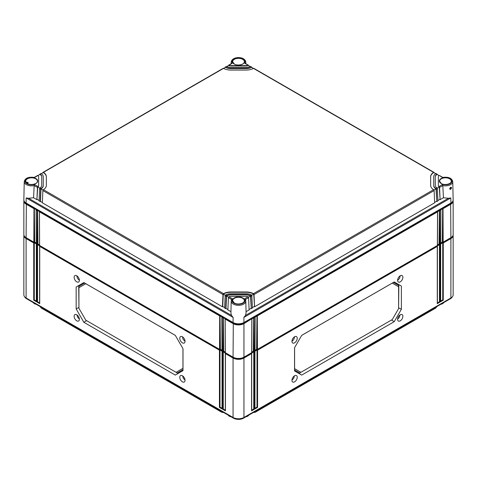 <?xml version="1.0" encoding="UTF-8"?>
<svg xmlns="http://www.w3.org/2000/svg" width="477" height="477" viewBox="0 0 477 477"><rect width="100%" height="100%" fill="white"/><g stroke="black" fill="none" stroke-linecap="round" stroke-linejoin="round"><path stroke-width="0.72" d="M223.558 412.456A2.773 1.598 180 0 1 221.292 411.997L41.571 308.237A2.773 1.598 180 0 1 41.01 307.772L40.724 307.409A3.089 1.783 180 0 1 40.444 306.735M436.556 306.735A3.089 1.783 180 0 1 436.276 307.409L435.99 307.772A2.773 1.598 180 0 1 435.429 308.237L255.708 411.997A2.773 1.598 180 0 1 253.442 412.456M436.276 307.409A3.089 1.783 180 0 1 435.65 307.927L435.662 307.254M255.708 411.997L435.429 308.237M255.946 411.013L255.934 411.687A3.089 1.783 180 0 1 253.871 412.206M223.129 412.206A3.089 1.783 180 0 1 221.066 411.687L221.054 411.013M41.571 308.237L221.292 411.997M41.338 307.254L41.35 307.927A3.089 1.783 180 0 1 40.724 307.409M452.339 296.825A7.125 4.114 180 0 1 450.485 298.691L243.538 418.174A7.125 4.114 180 0 1 233.462 418.174L26.515 298.691A7.125 4.114 180 0 1 24.661 296.825M35.787 304.046L35.149 303.807L35.68 304.105M230.665 416.558L230.027 416.32L230.558 416.618M246.973 416.188L246.335 416.558M441.851 303.676L441.213 304.046M228.99 415.711L228.435 415.27M230.027 416.188L228.435 415.401M248.565 415.27L248.01 415.711M246.442 416.618L248.565 415.401M442.835 241.797L440.724 243.014M439.567 243.687L437.457 244.904M257.121 349.015L255.016 350.231M253.853 350.905L251.749 352.121M225.251 352.121L223.147 350.905M221.984 350.231L219.879 349.015M39.543 244.904L37.433 243.687M36.276 243.014L34.165 241.797M182.953 348.615L182.953 368.339L176.079 372.31L177.229 372.978L182.995 369.645L179.698 371.553M443.443 302.758L442.889 303.199M441.32 304.105L443.443 302.889M451.63 237.188A7.125 4.114 180 0 1 450.485 238.053L243.538 357.529A7.125 4.114 180 0 1 233.462 357.529L26.515 238.053A7.125 4.114 180 0 1 25.37 237.188M453.114 234.976A7.704 4.448 180 0 1 453.15 235.417A7.704 4.448 180 0 1 450.896 238.56L443.27 242.96L443.27 300.188L440.545 301.762L440.545 244.534L440.003 244.85L440.003 302.072L437.278 303.646L437.278 246.418L257.562 350.178L257.562 407.406L254.837 408.98L254.837 351.752L254.295 352.068L254.295 409.29L251.57 410.864L251.57 353.636L243.944 358.042A7.704 4.448 180 0 1 233.056 358.042L225.43 353.636L225.43 410.864L225.43 410.238L225.43 410.864L222.705 409.29L223.254 408.98L223.254 351.883L225.43 353.141L225.43 353.636L225.43 353.141M453.15 235.417L453.15 294.84A7.704 4.448 180 0 1 450.896 297.988L243.944 417.464A7.704 4.448 180 0 1 233.056 417.464L26.104 297.988A7.704 4.448 180 0 1 23.85 294.84L23.85 235.417A7.704 4.448 180 0 1 23.886 234.976M291.96 380.312A3.727 2.152 -60 0 1 293.57 376.58A3.727 2.152 -60 0 1 296.438 375.548A3.727 2.152 -60 0 1 297.231 377.271A3.727 2.152 -60 0 1 295.585 381.04A3.727 2.152 -60 0 1 292.705 382.005A3.727 2.152 -60 0 1 291.96 380.312M397.609 319.316A3.727 2.152 -60 0 1 399.225 315.583A3.727 2.152 -60 0 1 402.087 314.552A3.727 2.152 -60 0 1 402.88 316.275A3.727 2.152 -60 0 1 401.24 320.043A3.727 2.152 -60 0 1 398.361 321.009A3.727 2.152 -60 0 1 397.609 319.316M291.96 341.323A3.727 2.152 -60 0 1 293.57 337.591A3.727 2.152 -60 0 1 296.432 336.565A3.727 2.152 -60 0 1 297.231 338.282A3.727 2.152 -60 0 1 295.585 342.045A3.727 2.152 -60 0 1 292.711 343.017A3.727 2.152 -60 0 1 291.96 341.323M397.615 280.327A3.727 2.152 -60 0 1 399.225 276.594A3.727 2.152 -60 0 1 402.087 275.569A3.727 2.152 -60 0 1 402.88 277.286A3.727 2.152 -60 0 1 401.24 281.048A3.727 2.152 -60 0 1 398.361 282.02A3.727 2.152 -60 0 1 397.615 280.327M394.229 281.943L401.378 286.069L401.384 309.275L394.229 321.665L301.702 375.089L294.547 370.957L294.547 347.751L301.702 335.361L394.229 281.943M251.57 410.864L251.57 410.238L251.57 410.864M251.57 353.141L251.57 353.636L251.57 353.141L253.746 351.883L254.295 352.068M440.545 244.039L440.545 244.534L440.545 244.039L442.728 242.781L443.27 242.96M437.278 245.923L437.278 246.418L437.278 245.923L439.46 244.665L440.003 244.85M254.837 351.257L254.837 351.752L254.837 351.257L257.014 349.999L257.562 350.178M222.705 409.29L222.705 352.068L222.163 351.752L222.163 408.98L219.438 407.406L219.438 350.178L39.722 246.418L39.722 303.646L36.997 302.072L36.997 244.85L36.455 244.534L36.455 301.762L33.73 300.188L33.73 242.96L26.104 238.56A7.704 4.448 180 0 1 23.85 235.417M185.028 341.317A3.709 2.141 -120 0 0 183.424 337.603A3.709 2.141 -120 0 0 180.574 336.577A3.709 2.141 -120 0 0 179.781 338.288A3.709 2.141 -120 0 0 181.415 342.039A3.709 2.141 -120 0 0 184.283 343.005A3.709 2.141 -120 0 0 185.028 341.317M185.034 380.306A3.715 2.147 -120 0 0 183.424 376.586A3.715 2.147 -120 0 0 180.574 375.566A3.715 2.147 -120 0 0 179.781 377.277A3.715 2.147 -120 0 0 181.415 381.028A3.715 2.147 -120 0 0 184.283 381.994A3.715 2.147 -120 0 0 185.034 380.306M79.379 319.31A3.715 2.147 -120 0 0 77.775 315.589A3.715 2.147 -120 0 0 74.919 314.564A3.715 2.147 -120 0 0 74.126 316.281A3.715 2.147 -120 0 0 75.765 320.031A3.715 2.147 -120 0 0 78.633 320.997A3.715 2.147 -120 0 0 79.379 319.31M79.379 280.321A3.709 2.141 -120 0 0 77.775 276.6A3.709 2.141 -120 0 0 74.925 275.581A3.709 2.141 -120 0 0 74.132 277.292A3.709 2.141 -120 0 0 75.765 281.042A3.709 2.141 -120 0 0 78.633 282.002A3.709 2.141 -120 0 0 79.379 280.321M83.863 282.569L76.165 287.017L76.165 308.959L83.863 322.297L175.297 375.089L182.995 370.641L182.995 348.693L175.297 335.361L83.863 282.569M185.028 341.174A3.643 2.105 60 0 1 184.05 340.351M182.751 338.11A3.643 2.105 60 0 1 182.53 336.845M185.01 340.972A3.256 1.878 60 0 1 185.004 340.966L184.474 340.661A2.51 1.449 60 0 1 182.697 337.585A2.51 1.449 60 0 1 182.78 337.018M182.697 336.965A3.256 1.878 -120 0 0 182.697 336.977L182.697 337.585M185.004 340.87A2.51 1.449 60 0 1 184.474 340.661M185.016 379.996A3.643 2.105 60 0 1 184.152 379.227M182.9 377.063A3.643 2.105 60 0 1 182.673 375.93M182.834 376.049L182.834 376.46A2.552 1.473 60 0 1 182.87 376.073M184.993 379.752A2.552 1.473 60 0 1 184.641 379.585A2.552 1.473 60 0 1 182.834 376.46M39.722 245.923L39.722 246.418L39.722 245.923L37.54 244.665L37.54 301.762L39.609 302.955M39.722 303.646L39.722 303.014L39.722 303.646M36.997 302.072L37.54 301.762M36.997 244.85L37.54 244.665M36.455 244.039L36.455 244.534L36.455 244.039L34.272 242.781L33.73 242.96M222.705 352.068L223.254 351.883M222.163 351.257L222.163 351.752L222.163 351.257L219.986 349.999L219.438 350.178M36.341 301.065L34.272 299.872L34.272 242.781M225.317 410.172L223.254 408.98M222.049 408.282L219.986 407.09L219.986 349.999M36.455 301.762L36.455 301.13L36.455 301.762M33.73 300.188L34.272 299.872M222.163 408.98L222.163 408.348L222.163 408.98M219.438 407.406L219.986 407.09M79.367 319A3.643 2.105 60 0 1 78.496 318.231M77.25 316.066A3.643 2.105 60 0 1 77.018 314.933M77.185 315.053L77.185 315.464A2.552 1.473 60 0 1 77.214 315.076M79.337 318.749A2.552 1.473 60 0 1 78.985 318.588A2.552 1.473 60 0 1 77.185 315.464M79.373 280.178A3.643 2.105 60 0 1 78.395 279.355M77.101 277.107A3.643 2.105 60 0 1 76.875 275.849M79.361 279.975A3.256 1.878 60 0 1 79.349 279.969L78.824 279.665A2.51 1.449 60 0 1 77.047 276.582A2.51 1.449 60 0 1 77.125 276.022M77.047 275.962A3.256 1.878 -120 0 0 77.047 275.974L77.047 276.582M79.349 279.874A2.51 1.449 60 0 1 78.824 279.665M76.165 287.017L83.904 282.593M78.932 307.462L78.723 285.586L79.075 286.272M84.268 283.272L78.932 286.355L78.932 287.685L85.806 283.72L175.315 335.397M182.995 370.534L178.028 373.408L177.599 372.764M175.297 375.089L178.028 373.408L177.259 372.96M83.863 322.297L86.605 320.651M76.165 308.959L78.932 307.409M176.079 372.31L85.806 320.192L78.932 308.285L78.932 287.685M442.728 242.781L442.728 299.872L440.659 301.065M443.27 300.188L442.728 299.872M440.545 301.762L440.545 301.13L440.545 301.762M253.746 351.883L253.746 408.98L251.683 410.172M257.014 349.999L257.014 407.09L254.951 408.282M439.46 244.665L439.46 301.762L437.391 302.955M254.295 409.29L253.746 408.98M254.837 408.98L254.837 408.348L254.837 408.98M257.562 407.406L257.014 407.09M437.278 303.646L437.278 303.014L437.278 303.646M440.003 302.072L439.46 301.762M294.339 375.912A3.661 2.111 -60 0 1 294.106 377.063M292.854 379.239A3.661 2.111 -60 0 1 291.972 380.014M291.996 379.764A2.564 1.479 120 0 0 292.359 379.597A2.564 1.479 120 0 0 294.178 376.454L294.178 376.031M294.136 376.055A2.564 1.479 -60 0 1 294.178 376.454M399.994 314.909A3.661 2.111 -60 0 1 399.762 316.066M398.504 318.237A3.661 2.111 -60 0 1 397.621 319.018M397.651 318.767A2.564 1.479 120 0 0 398.015 318.6A2.564 1.479 120 0 0 399.827 315.458L399.827 315.029M399.792 315.058A2.564 1.479 -60 0 1 399.827 315.458M294.309 336.941A3.273 1.89 -60 0 1 294.309 336.971L294.309 337.579A2.528 1.461 120 0 1 292.526 340.673L291.996 340.977A3.273 1.89 120 0 1 291.978 340.989M294.482 336.828A3.661 2.111 -60 0 1 294.261 338.104M292.956 340.363A3.661 2.111 -60 0 1 291.96 341.198M291.984 340.888A2.528 1.461 120 0 0 292.526 340.673M294.231 337A2.528 1.461 -60 0 1 294.309 337.579M399.964 275.945A3.273 1.89 -60 0 1 399.964 275.968L399.964 276.547A2.564 1.479 120 0 1 398.152 279.689L397.651 279.981A3.273 1.89 120 0 1 397.627 279.993M400.137 275.831A3.661 2.111 -60 0 1 399.899 277.155M398.641 279.331A3.661 2.111 -60 0 1 397.615 280.196M397.639 279.904A2.564 1.479 120 0 0 398.152 279.689M399.893 275.998A2.564 1.479 -60 0 1 399.964 276.547M401.378 286.069L394.187 281.967M398.474 285.329L398.826 284.644L398.611 307.719M301.685 335.397L392.285 283.088L398.611 286.743L398.611 285.407L393.668 282.557M401.384 309.275L398.611 307.766M394.229 321.665L391.486 320.025M299.401 372.764L298.972 373.408L299.741 372.96M301.702 375.089L294.547 370.85M297.457 371.643L294.547 369.961L299.771 372.978L300.921 372.31L294.595 368.655L294.595 347.673M398.611 286.743L398.611 308.601L392.285 319.56L300.921 372.31M35.149 303.676L33.557 302.758M34.111 303.199L33.557 302.889M34.177 185.577A7.31 4.221 180 0 1 24.244 181.588L23.85 199.833A7.704 4.448 0 0 0 26.104 203.029L233.056 322.512A7.704 4.448 0 0 0 243.944 322.512L243.872 317.432L245.482 315.434L246.066 313.031M439.037 175.524A3.083 1.777 0 0 0 438.363 176.633L438.363 185.41A3.083 1.777 0 0 0 439.037 186.513L442.644 184.432A6.541 3.774 180 0 0 451.987 181.022A6.541 3.774 180 0 0 442.644 177.605L439.263 175.441A0.769 0.447 -60 0 1 439.406 175.476L442.757 177.414C448.505 176.693 451.838 178.082 452.756 181.588L453.15 199.833A7.704 4.448 0 0 1 450.896 203.029L243.944 322.512M450.389 187.461C451.105 187.419 451.111 187.884 450.413 188.856L449.954 188.88C449.632 188.749 449.847 188.284 450.58 187.479L450.407 187.473M450.687 189.327C449.406 189.339 449.394 188.665 450.658 187.3C451.797 187.217 451.802 187.896 450.687 189.327L450.413 188.856M439.561 187.431L440.104 199.666L443.431 197.746L442.817 185.565L439.561 187.431A0.769 0.447 -120 0 0 439.263 186.734L439.037 186.513M443.431 197.746L448.398 198.289L450.819 197.949L243.872 317.432M437.391 174.606L437.385 174.54A0.769 0.447 120 0 0 437.224 174.218A0.769 0.447 120 0 0 437.087 174.183L436.849 174.26A6.159 3.56 0 0 0 435.28 176.633L435.28 185.41A6.159 3.56 0 0 0 436.849 187.777L437.087 187.992A0.769 0.447 60 0 1 437.385 188.689L437.928 200.924L436.837 201.55L436.294 189.321A0.769 0.447 -120 0 0 435.996 188.618L435.757 188.409L436.849 187.777M434.124 172.722L434.118 172.656A0.769 0.447 120 0 0 433.957 172.334A0.769 0.447 120 0 0 433.82 172.298L433.581 172.376A10.78 6.225 0 0 0 430.659 176.633L430.659 185.41A10.78 6.225 0 0 0 433.581 189.667L433.82 189.876A0.769 0.447 60 0 1 434.118 190.579L254.02 294.553A0.769 0.447 -120 0 0 253.722 293.85L253.478 293.647A10.78 6.225 0 0 0 246.102 291.96L230.898 291.96A10.78 6.225 0 0 0 223.522 293.647L223.278 293.85A0.769 0.447 120 0 0 222.98 294.553L222.437 306.783L42.34 202.808L42.882 190.579A0.769 0.447 -60 0 1 43.18 189.876L43.419 189.667A10.78 6.225 0 0 0 46.341 185.41L46.341 176.633A10.78 6.225 0 0 0 43.419 172.376L43.18 172.298A0.769 0.447 -120 0 0 43.043 172.334A0.769 0.447 -120 0 0 42.882 172.656L42.876 172.722M251.85 67.484L251.844 67.418A0.769 0.447 120 0 0 251.683 67.096A0.769 0.447 120 0 0 251.546 67.06L250.455 66.434A0.769 0.447 -60 0 1 250.598 66.47L251.683 67.096M248.583 65.599L248.577 65.534A0.769 0.447 120 0 0 248.416 65.212A0.769 0.447 120 0 0 248.278 65.176L245.321 63.662M245.321 299.598A7.31 4.221 180 0 1 245.81 301.065L245.22 299.312L244.409 298.882L248.022 296.795A3.083 1.777 0 0 0 246.102 296.408L230.898 296.408A3.083 1.777 0 0 0 228.978 296.795L232.591 298.882L231.78 299.312L231.19 301.065L230.928 313.306L231.518 315.434L233.128 317.432L26.181 197.949L28.602 198.289L33.569 197.746L34.183 185.565L37.439 187.431L36.896 199.666L33.569 197.746M250.204 295.537L251.546 295.108A0.769 0.447 60 0 1 251.844 295.812L252.387 308.041L251.296 308.673L250.753 296.444A0.769 0.447 -120 0 0 250.455 295.74L250.204 295.537A6.159 3.56 0 0 0 246.102 294.631L230.898 294.631A6.159 3.56 0 0 0 226.796 295.537L226.545 295.74A0.769 0.447 120 0 0 226.247 296.444L225.704 308.673L224.613 308.041L225.156 295.812A0.769 0.447 -60 0 1 225.454 295.108L226.796 295.537M251.296 294.905A7.704 4.448 0 0 0 246.102 293.743L230.898 293.743A7.704 4.448 0 0 0 225.704 294.905M436.849 174.26L435.757 173.634A7.704 4.448 0 0 0 433.742 176.633L433.742 185.41A7.704 4.448 0 0 0 435.757 188.409M225.704 67.132L225.454 67.06A0.769 0.447 -120 0 0 225.317 67.096L226.402 66.47A0.769 0.447 60 0 1 226.545 66.434L225.704 67.132A7.704 4.448 0 0 0 230.898 68.3L246.102 68.3A7.704 4.448 0 0 0 251.296 67.132M226.796 66.506A6.159 3.56 0 0 0 230.898 67.406L246.102 67.406A6.159 3.56 0 0 0 250.204 66.506M231.679 63.662L228.978 65.242A3.083 1.777 0 0 0 230.898 65.629L246.102 65.629A3.083 1.777 0 0 0 248.022 65.242M42.358 202.391L39.072 200.924L39.615 188.689A0.769 0.447 -60 0 1 39.913 187.992L41.243 188.409A7.704 4.448 0 0 0 43.258 185.41L43.258 176.633A7.704 4.448 0 0 0 41.243 173.634L39.913 174.183A0.769 0.447 -120 0 0 39.776 174.218A0.769 0.447 -120 0 0 39.615 174.54L39.609 174.606M40.151 187.777A6.159 3.56 0 0 0 41.72 185.41L41.72 176.633A6.159 3.56 0 0 0 40.151 174.26M38.637 185.41L38.637 176.633A3.083 1.777 0 0 0 37.963 175.524L34.356 177.605A6.541 3.774 180 0 0 25.013 181.022A6.541 3.774 180 0 0 34.356 184.432L37.963 186.513A3.083 1.777 0 0 0 38.637 185.41L38.637 185.72A3.083 1.777 180 0 1 37.737 186.978L36.896 199.666M43.043 172.334L223.135 68.354A0.769 0.447 60 0 1 223.278 68.318L223.522 68.39A10.78 6.225 0 0 0 230.898 70.077L246.102 70.077A10.78 6.225 0 0 0 253.478 68.39L253.722 68.318A0.769 0.447 -60 0 1 253.865 68.354L433.957 172.334M230.963 311.708L227.881 309.931L228.423 297.702A0.769 0.447 -60 0 1 228.721 296.998L228.978 296.795M228.423 297.702L231.625 299.556M26.921 183.21L27.457 182.262L27.91 182.238M27.457 182.262C28.286 182.309 28.292 182.774 27.481 183.657M39.09 200.507L37.188 199.404M224.631 307.629L222.729 306.526L222.437 306.783M227.899 309.513L225.997 308.416L225.704 308.673M40.163 201.55L40.706 189.321A0.769 0.447 120 0 1 41.004 188.618L40.456 201.294M228.596 297.171L226.545 295.984L225.997 308.416M250.455 295.74L250.455 295.984A6.159 3.56 0 0 0 246.102 294.947L230.898 294.947A6.159 3.56 0 0 0 226.545 295.984L226.545 295.74M251.296 308.673L250.455 295.984L248.404 297.171M225.329 295.287L223.278 294.1L222.729 306.526M253.722 293.85L253.722 294.1A10.78 6.225 0 0 0 246.102 292.276L230.898 292.276A10.78 6.225 0 0 0 223.278 294.1L223.278 293.85M434.118 190.579L434.66 202.808L254.563 306.783L253.722 294.1L251.671 295.287M43.055 190.049L41.004 188.868A7.704 4.448 180 0 0 43.258 185.72L43.258 176.949M46.341 185.41L46.341 176.949A10.78 6.225 0 0 0 43.18 172.543L41.266 173.652M39.788 188.165L37.737 186.734A0.769 0.447 120 0 0 37.439 187.431M38.637 176.949L38.637 185.72M41.72 176.949A6.159 3.56 0 0 0 39.913 174.433L37.993 175.542M439.007 175.542L437.087 174.433A6.159 3.56 0 0 0 435.28 176.949M439.263 186.734L439.263 186.978A3.083 1.777 180 0 1 438.363 185.72L438.363 176.949M440.104 199.666L439.263 186.978L437.212 188.165M435.734 173.652L433.82 172.543A10.78 6.225 0 0 0 430.659 176.949L430.659 185.41M435.996 188.618L435.996 188.868A7.704 4.448 180 0 1 433.742 185.72L433.742 176.949M436.837 201.55L435.996 188.868L433.945 190.049M253.448 68.408L251.546 67.311A7.704 4.448 180 0 1 246.102 68.61L230.898 68.61A7.704 4.448 180 0 1 225.454 67.311L223.552 68.408M250.175 66.518L248.278 65.421A3.083 1.777 180 0 1 246.102 65.945L230.898 65.945A3.083 1.777 180 0 1 228.721 65.421L226.825 66.518M43.258 185.41L43.258 185.72M39.776 174.218L40.861 173.592A0.769 0.447 60 0 1 41.004 173.556L41.243 173.634M34.183 185.565L34.356 184.432M24.244 181.588C25.162 178.082 28.495 176.693 34.255 177.414L37.594 175.476A0.769 0.447 60 0 1 37.737 175.441L37.963 175.524M228.417 65.599L228.423 65.534A0.769 0.447 -120 0 1 228.584 65.212A0.769 0.447 -120 0 1 228.721 65.176L228.721 65.421M225.15 67.484L225.156 67.418A0.769 0.447 -120 0 1 225.317 67.096M231.917 63.286L228.584 65.212M248.416 65.212L245.089 63.292M435.757 173.634L435.996 173.556A0.769 0.447 -60 0 1 436.139 173.592L437.224 174.218M433.742 185.41L433.742 185.72M438.363 185.41L438.363 185.72M442.644 184.432L442.817 185.565M245.375 299.556L248.577 297.702L249.119 309.931L246.037 311.708M254.563 306.783L254.02 294.553M251.003 308.416L249.101 309.513M254.271 306.526L252.369 307.629M436.544 201.294L434.642 202.391M439.812 199.404L437.91 200.507M248.022 296.795L248.278 296.998A0.769 0.447 60 0 1 248.577 297.702M452.727 201.342A7.334 4.233 180 0 1 450.634 203.822L243.687 323.305A7.334 4.233 180 0 1 233.313 323.305L26.366 203.822A7.334 4.233 180 0 1 24.273 201.342M257.455 349.361L437.385 245.476L437.54 211.86L257.3 315.917L257.455 349.361L256.829 349.188M255.1 316.889L254.032 317.801L254.187 351.251L254.945 350.81L255.1 316.889L257.3 315.917M251.832 318.779L243.944 323.627L243.944 357.16L251.677 352.694L251.832 318.779L254.032 317.801M453.09 200.441A7.704 4.448 180 0 1 453.15 201.002A7.704 4.448 180 0 1 450.896 204.144L443.008 208.699L443.163 242.143L442.537 241.97M440.808 209.671L439.74 210.584L439.895 244.033L440.659 243.592L440.808 209.671L443.008 208.699M437.54 211.561L439.74 210.584M453.15 201.002L453.15 234.535A7.704 4.448 180 0 1 450.896 237.677L443.163 242.143M442.328 241.851L442.68 208.592L442.835 242.143M439.061 243.735L439.412 210.476L439.567 244.033L439.269 243.86M253.347 350.953L253.704 317.694L253.859 351.251L253.555 351.078M256.614 349.069L256.972 315.81L257.127 349.361M34.463 241.97L33.837 242.143L26.104 237.677A7.704 4.448 180 0 1 23.85 234.535L23.85 201.002A7.704 4.448 180 0 1 23.91 200.441M36.341 243.592L37.105 244.033L37.26 210.584L36.192 209.969L36.341 243.592M37.731 243.86L37.105 244.033M39.615 245.476L219.545 349.361L219.7 315.917L39.46 211.86L39.615 245.476M220.171 349.188L219.545 349.361M222.055 350.81L222.813 351.251L222.968 317.801L221.9 317.187L222.055 350.81M223.445 351.078L222.813 351.251M243.687 322.655L243.944 323.627A7.704 4.448 180 0 1 233.056 323.627L225.168 319.077L225.323 352.694L233.056 357.16A7.704 4.448 180 0 0 243.944 357.16M254.187 351.251L253.859 351.251M439.895 244.033L439.567 244.033M33.837 242.143L33.992 208.699L26.104 204.144A7.704 4.448 180 0 1 23.85 201.002M225.168 318.779L223.296 317.694L223.653 350.953M221.9 316.889L220.028 315.81L220.386 349.069M39.46 211.561L37.588 210.476L37.939 243.735M36.192 209.671L34.32 208.592L34.672 241.851M222.968 317.801L223.296 317.694L223.141 351.251M219.7 315.917L220.028 315.81L219.873 349.361M37.26 210.584L37.588 210.476L37.433 244.033M33.992 208.699L34.32 208.592L34.165 242.143M450.485 237.916L450.896 238.56L450.896 297.988M243.538 357.38L243.944 358.042L243.944 417.464M26.515 237.916L26.104 238.56L26.104 297.988M233.462 357.38L233.056 358.042L233.056 417.464M26.515 298.22L26.515 298.691M233.462 417.685L233.462 418.174M450.485 298.22L450.485 298.691M243.538 417.685L243.538 418.174M441.142 183.508A6.094 3.518 180 0 1 441.142 178.529A6.094 3.518 180 0 1 449.757 178.529A6.094 3.518 180 0 1 449.757 183.508A6.094 3.518 180 0 1 441.142 183.508A5.861 3.387 180 0 1 439.585 181.248A5.861 3.387 180 0 1 443.169 178.088A5.861 3.387 180 0 1 449.59 178.809A5.861 3.387 180 0 1 451.308 181.248L451.308 181.248A5.861 3.387 180 0 1 449.596 183.597M452.756 181.588A7.31 4.221 180 0 1 442.817 185.577M450.896 203.029L450.819 197.949M231.566 63.489A7.31 4.221 180 0 1 231.19 62.105L231.154 63.727M231.19 62.105C231.995 56.089 244.975 56.053 245.81 62.105A7.31 4.221 180 0 1 245.434 63.489M244.409 298.882A6.541 3.774 180 0 1 238.5 304.278A6.541 3.774 180 0 1 232.591 298.882M234.189 302.99A6.094 3.518 180 0 1 234.189 298.012A6.094 3.518 180 0 1 242.811 298.012A6.094 3.518 180 0 1 242.811 302.99A6.094 3.518 180 0 1 234.189 302.99M232.591 63.161A6.541 3.774 180 0 1 238.5 57.765A6.541 3.774 180 0 1 244.409 63.161M234.189 64.025A6.094 3.518 180 0 1 234.189 59.053A6.094 3.518 180 0 1 242.811 59.053A6.094 3.518 180 0 1 242.811 64.025A6.094 3.518 180 0 1 234.189 64.025M27.243 183.508A6.094 3.518 180 0 1 27.243 178.529A6.094 3.518 180 0 1 35.858 178.529A6.094 3.518 180 0 1 35.858 183.508A6.094 3.518 180 0 1 27.243 183.508A5.861 3.387 180 0 1 25.692 181.248L25.692 181.248A5.861 3.387 180 0 1 29.276 178.088A5.861 3.387 180 0 1 35.697 178.809A5.861 3.387 180 0 1 37.415 181.248L37.415 181.248A5.861 3.387 180 0 1 35.703 183.597M223.522 68.39L43.419 172.376M433.581 172.376L253.478 68.39M433.581 189.667L253.478 293.647M43.419 189.667L223.522 293.647M246.072 313.306L245.81 301.065A7.31 4.221 180 0 1 238.5 305.34A7.31 4.221 180 0 1 231.19 301.065M233.056 322.512L233.128 317.432M26.104 203.029L26.181 197.949M231.518 315.434L28.602 198.289M234.195 302.984A5.861 3.387 180 0 1 232.639 300.725L232.639 300.725A5.861 3.387 180 0 1 236.222 297.565A5.861 3.387 180 0 1 242.644 298.292A5.861 3.387 180 0 1 244.361 300.725L244.361 300.725A5.861 3.387 180 0 1 242.65 303.074M234.195 64.025A5.861 3.387 180 0 1 232.639 61.766A5.861 3.387 180 0 1 236.222 58.605A5.861 3.387 180 0 1 242.644 59.333A5.861 3.387 180 0 1 244.361 61.766L244.361 61.766A5.861 3.387 180 0 1 242.65 64.115M232.639 61.766L234.308 64.013C237.665 66.214 244.677 64.443 244.361 61.766M439.585 181.248L441.255 183.496C444.618 185.696 451.624 183.925 451.308 181.248M225.156 295.812L226.247 296.444M42.882 190.579L222.98 294.553M39.615 188.689L40.706 189.321M230.898 294.631L230.898 294.947M230.898 291.96L230.898 292.276M246.102 291.96L246.102 292.276M230.898 65.629L230.898 65.945M246.102 65.629L246.102 65.945M230.898 68.3L230.898 68.61M246.102 68.3L246.102 68.61M436.294 189.321L437.385 188.689M250.753 296.444L251.844 295.812M448.398 198.289L245.482 315.434M246.102 294.631L246.102 294.947M26.366 203.178L26.104 237.677M233.313 322.655L233.056 357.16M450.634 203.178L450.896 237.677M230.182 416.659L228.602 415.747M443.276 303.235L441.696 304.147M251.683 410.482L251.683 353.391M184.641 379.585L184.998 379.793M39.609 246.174L39.609 303.265M36.341 244.284L36.341 301.381M225.317 353.391L225.317 410.482M222.049 351.501L222.049 408.598M78.985 318.588L79.343 318.797M440.659 301.381L440.659 244.284M254.951 408.598L254.951 351.501M437.391 303.265L437.391 246.174M292.359 379.597L291.99 379.811M398.015 318.6L397.645 318.815M248.398 415.747L246.818 416.659M35.304 304.147L33.724 303.235M245.81 62.105L245.846 63.727M244.361 300.725C244.677 303.408 237.665 305.179 234.308 302.978L232.639 300.725M37.415 181.248C37.731 183.925 30.719 185.696 27.356 183.496L25.692 181.248M251.749 352.598L251.898 319.012M440.724 243.497L440.873 209.904M225.102 319.012L225.251 352.598M221.835 317.127L221.984 350.714M39.394 211.794L39.543 245.381M36.127 209.904L36.276 243.497M255.016 350.714L255.165 317.127M437.457 245.381L437.606 211.794"/></g></svg>
